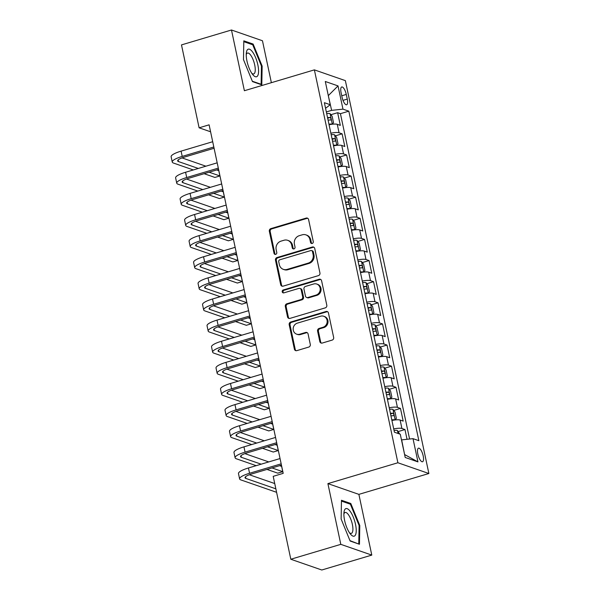 <?xml version="1.0" encoding="UTF-8"?>
<svg xmlns="http://www.w3.org/2000/svg" width="600" height="600" viewBox="0 0 600 600"><rect width="100%" height="100%" fill="white"/><g stroke="black" fill="none" stroke-linecap="round" stroke-linejoin="round"><path stroke-width="0.9" d="M312.21 243.465A1.522 1.395 -70.9 0 0 313.275 241.605L308.595 219.577A2.175 1.995 -70.9 0 0 306.195 218.085L270.862 228.615A2.175 1.995 -70.9 0 0 269.34 231.278L274.02 253.305A1.522 1.395 -70.9 0 0 275.7 254.347A1.522 1.395 -70.9 0 0 276.772 252.487L276.165 249.638A6.952 6.375 -70.9 0 1 281.032 241.132L283.98 240.255A6.952 6.375 -70.9 0 1 287.67 240.315A6.952 6.375 -70.9 0 1 291.668 245.017L292.275 247.868A1.522 1.395 -70.9 0 0 293.955 248.91A1.522 1.395 -70.9 0 0 295.02 247.05L294.42 244.192A6.952 6.375 -70.9 0 1 299.288 235.688L302.235 234.81A6.952 6.375 -70.9 0 1 305.925 234.877A6.952 6.375 -70.9 0 1 309.923 239.572L310.53 242.423A1.522 1.395 -70.9 0 0 312.21 243.465M423.188 455.888A7.087 2.37 73.4 0 0 418.485 448.17A7.087 2.37 73.4 0 0 417.825 454.028A7.087 2.37 73.4 0 0 422.528 461.745A7.087 2.37 73.4 0 0 423.188 455.888M319.815 341.572A2.175 1.995 -70.9 0 0 322.215 343.058L332.13 340.11A2.175 1.995 -70.9 0 0 333.653 337.447L328.447 312.983A2.175 1.995 -70.9 0 0 326.048 311.498L290.715 322.028A2.175 1.995 -70.9 0 0 289.192 324.683L294.39 349.147A2.175 1.995 -70.9 0 0 296.798 350.64L308.767 347.07A2.175 1.995 -70.9 0 0 310.29 344.407L308.07 333.938A2.175 1.995 -70.9 0 0 305.663 332.452L299.722 334.222A5.812 5.325 -70.9 0 1 296.64 334.163A5.812 5.325 -70.9 0 1 293.175 328.582A5.812 5.325 -70.9 0 1 297.368 323.13L320.625 316.192A5.812 5.325 -70.9 0 1 323.715 316.252A5.812 5.325 -70.9 0 1 327.173 321.84A5.812 5.325 -70.9 0 1 322.987 327.285L319.11 328.44A2.175 1.995 -70.9 0 0 317.587 331.103L319.815 341.572L320.647 341.865A2.175 1.995 -70.9 0 0 321.495 343.132M327.9 483.615L340.808 544.35L290.812 559.245L321.795 570L371.79 555.097L358.882 494.37L428.873 473.513L397.89 462.757L327.9 483.615L358.882 494.37M271.373 82.688L262.462 40.755L231.48 30L244.388 90.727L314.377 69.87L397.89 462.757M231.48 30L181.485 44.902L199.11 127.808L210.593 131.79M290.812 559.245L273.195 476.34L283.192 473.355L209.108 124.83L199.11 127.808M318.42 275.625A2.175 1.995 -70.9 0 0 319.942 272.97L314.745 248.498A2.175 1.995 -70.9 0 0 312.337 247.013L277.005 257.543A2.175 1.995 -70.9 0 0 275.49 260.197L280.688 284.663A2.175 1.995 -70.9 0 0 283.087 286.155L318.42 275.625M321.593 280.74L326.798 305.205A2.175 1.995 -70.9 0 1 325.275 307.868L289.942 318.397A2.175 1.995 -70.9 0 1 287.543 316.905L285.315 306.435A2.175 1.995 -70.9 0 1 286.837 303.78L301.163 299.505A2.175 1.995 -70.9 0 0 302.685 296.85L301.207 289.905A2.175 1.995 -70.9 0 0 298.808 288.413L283.89 292.86A1.522 1.395 -70.9 0 1 282.18 291.382A1.522 1.395 -70.9 0 1 283.275 289.957L319.192 279.255A2.175 1.995 -70.9 0 1 321.593 280.74M407.048 439.305L404.97 429.548L398.243 431.558M393.72 428.918A8.857 1.95 -12 0 1 401.918 428.49L400.118 420.037L403.178 421.103L400.485 408.428L393.75 410.438M389.228 407.798A8.857 1.95 -12 0 1 397.425 407.37L395.632 398.918L398.685 399.975L395.993 387.308L389.257 389.31M384.743 386.678A8.857 1.95 -12 0 1 392.933 386.243L391.14 377.798L394.2 378.855L391.5 366.18L384.772 368.19M380.25 365.55A8.857 1.95 -12 0 1 388.447 365.123L386.647 356.67L389.707 357.735L387.015 345.06L380.28 347.062M375.765 344.43A8.857 1.95 -12 0 1 383.955 343.995L382.163 335.55L385.215 336.608L382.522 323.933L375.788 325.942M371.272 323.303A8.857 1.95 -12 0 1 379.47 322.875L377.67 314.423L380.73 315.487L378.03 302.812L371.303 304.815M366.78 302.183A8.857 1.95 -12 0 1 374.978 301.748L373.178 293.303L376.237 294.36L373.545 281.692L366.81 283.695M362.295 281.062A8.857 1.95 -12 0 1 370.485 280.627L368.692 272.175L371.745 273.24L369.053 260.565L362.317 262.575M357.803 259.935A8.857 1.95 -12 0 1 366 259.507L364.2 251.055L367.26 252.12L364.56 239.445L357.832 241.447M353.31 238.815A8.857 1.95 -12 0 1 361.507 238.38L359.715 229.935L362.767 230.993L360.075 218.317L353.34 220.327M348.825 217.688A8.857 1.95 -12 0 1 357.015 217.26L355.222 208.808L358.275 209.873L355.582 197.197L348.847 199.2M344.332 196.567A8.857 1.95 -12 0 1 352.53 196.132L350.73 187.688L353.79 188.745L351.097 176.07L344.362 178.08M339.84 175.44A8.857 1.95 -12 0 1 348.038 175.012L346.245 166.56L349.298 167.625L346.605 154.95L339.87 156.96M335.355 154.32A8.857 1.95 -12 0 1 343.545 153.892L341.752 145.44L344.805 146.498L342.112 133.83L339.06 132.765A8.857 1.95 168 0 0 330.862 133.2M335.385 135.833L342.112 133.83M341.085 92.64L342.075 97.29A6.863 2.295 73.4 0 0 346.635 104.767A6.863 2.295 73.4 0 0 347.265 99.09L346.282 94.44A6.863 2.295 73.4 0 0 341.722 86.963A6.863 2.295 73.4 0 0 341.085 92.64M428.873 473.513L345.36 80.625L314.377 69.87M404.61 454.597L401.662 439.882L413.01 438.66L418.868 440.692L348.825 111.172L342.968 109.14L331.62 110.363L326.34 111.938M413.01 438.66L417.945 461.895L405.217 457.478L400.283 434.243L394.418 432.21L324.375 102.69L330.24 104.722L325.298 81.488L338.025 85.905L342.968 109.14M409.582 439.028L340.433 113.677L337.627 112.703L340.32 125.377L337.26 124.32A8.857 1.95 168 0 0 329.07 124.748M343.545 153.892L346.605 154.95M348.038 175.012L351.097 176.07M352.53 196.132L355.582 197.197M357.015 217.26L360.075 218.317M361.507 238.38L364.56 239.445M366 259.507L369.053 260.565M370.485 280.627L373.545 281.692M374.978 301.748L378.03 302.812M379.47 322.875L382.522 323.933M383.955 343.995L387.015 345.06M388.447 365.123L391.5 366.18M392.933 386.243L395.993 387.308M397.425 407.37L400.485 408.428M401.918 428.49L404.97 429.548M331.62 110.363L328.282 95.505M328.305 95.625L338.025 85.905M325.567 108.278L330.24 104.722M340.808 544.35L371.79 555.097M330.892 114.712L337.627 112.703M340.433 113.677L348.825 111.172M341.752 145.44A8.857 1.95 168 0 0 333.555 145.868M346.245 166.56A8.857 1.95 168 0 0 338.048 166.995M350.73 187.688A8.857 1.95 168 0 0 342.54 188.115M355.222 208.808A8.857 1.95 168 0 0 347.025 209.243M359.715 229.935A8.857 1.95 168 0 0 351.517 230.362M364.2 251.055A8.857 1.95 168 0 0 356.002 251.49M368.692 272.175A8.857 1.95 168 0 0 360.495 272.61M373.178 293.303A8.857 1.95 168 0 0 364.987 293.73M377.67 314.423A8.857 1.95 168 0 0 369.472 314.858M382.163 335.55A8.857 1.95 168 0 0 373.965 335.978M386.647 356.67A8.857 1.95 168 0 0 378.457 357.105M391.14 377.798A8.857 1.95 168 0 0 382.942 378.225M395.632 398.918A8.857 1.95 168 0 0 387.435 399.345M400.118 420.037A8.857 1.95 168 0 0 391.928 420.472M417.945 461.895L404.805 454.665M243.48 59.595L252.472 81.6L261.803 84.84L262.14 66.075L253.14 44.07L243.81 40.838L243.48 59.595M359.46 544.268L359.79 525.502L350.798 503.498L341.468 500.257L341.13 519.023L350.13 541.028L359.46 544.268M251.827 44.46L253.14 44.07M261.442 66.285L262.14 66.075M349.485 503.888L350.798 503.498M359.1 525.713L359.79 525.502M311.85 243.525A1.522 1.395 -70.9 0 1 311.37 242.715L310.763 239.865A6.952 6.375 -70.9 0 0 306.757 235.17L305.925 234.877M287.67 240.315L288.502 240.608A6.952 6.375 -70.9 0 1 292.507 245.303L293.115 248.16A1.522 1.395 -70.9 0 0 293.595 248.962M307.748 218.303A2.175 1.995 -70.9 0 0 307.028 218.377L271.695 228.907A2.175 1.995 -70.9 0 0 270.173 231.57L274.86 253.597A1.522 1.395 -70.9 0 0 275.34 254.407M313.89 247.23A2.175 1.995 -70.9 0 0 313.178 247.305L277.845 257.835A2.175 1.995 -70.9 0 0 276.322 260.49L281.528 284.955A2.175 1.995 -70.9 0 0 282.375 286.23M312.48 251.603A1.522 1.395 -70.9 0 0 310.8 250.56L279.788 259.8A1.522 1.395 -70.9 0 0 278.722 261.66L279.36 264.668A6.952 6.375 -70.9 0 0 283.358 269.362A6.952 6.375 -70.9 0 0 287.048 269.43L308.25 263.115A6.952 6.375 -70.9 0 0 313.118 254.61L312.48 251.603L313.32 251.888A1.522 1.395 -70.9 0 0 312.442 250.86L311.603 250.575M283.358 269.362L284.197 269.655A6.952 6.375 -70.9 0 0 287.888 269.722L287.048 269.43M313.32 251.888L313.957 254.895A6.952 6.375 -70.9 0 1 309.082 263.407L287.888 269.722M299.962 288.435L300.795 288.728A2.175 1.995 -70.9 0 1 302.048 290.197L303.525 297.142A2.175 1.995 -70.9 0 1 302.002 299.798L287.678 304.072A2.175 1.995 -70.9 0 0 286.155 306.728L288.375 317.197A2.175 1.995 -70.9 0 0 289.23 318.472M320.745 279.472A2.175 1.995 -70.9 0 0 320.032 279.548L284.108 290.25A1.522 1.395 -70.9 0 0 283.53 292.92M316.035 295.08A5.812 5.325 -70.9 0 0 320.22 289.627A5.812 5.325 -70.9 0 0 316.763 284.04A5.812 5.325 -70.9 0 0 313.673 283.987L305.483 286.425A2.175 1.995 -70.9 0 0 303.96 289.087L305.438 296.032A2.175 1.995 -70.9 0 0 307.837 297.517L316.035 295.08L316.868 295.365A5.812 5.325 -70.9 0 0 321.06 289.913A5.812 5.325 -70.9 0 0 317.595 284.332L316.763 284.04M306.683 297.495L307.522 297.788A2.175 1.995 -70.9 0 0 308.678 297.81L307.837 297.517M316.868 295.365L308.678 297.81M323.715 316.252L324.548 316.538A5.812 5.325 -70.9 0 1 328.013 322.125A5.812 5.325 -70.9 0 1 323.82 327.577L319.942 328.733A2.175 1.995 -70.9 0 0 318.42 331.395L320.647 341.865M296.64 334.163L297.48 334.455A5.812 5.325 -70.9 0 0 300.562 334.507L299.722 334.222M307.215 332.67A2.175 1.995 -70.9 0 0 306.502 332.745L300.562 334.507M327.6 311.715A2.175 1.995 -70.9 0 0 326.88 311.782L291.555 322.312A2.175 1.995 -70.9 0 0 290.032 324.975L295.23 349.44A2.175 1.995 -70.9 0 0 296.077 350.707M332.108 124.245L333.51 122.663L332.16 116.325L330.038 113.632A5.865 1.29 168 0 0 326.692 113.595M332.28 124.192A5.865 1.29 168 0 0 328.942 124.155M328.087 120.142A5.865 1.29 -12 0 1 330.555 120.03C331.35 119.317 331.17 118.47 330.015 117.502A5.865 1.29 168 0 0 327.548 117.608M193.327 169.95L173.498 163.065A16.605 3.66 -12 0 1 172.252 162.045L171.127 156.765A16.605 3.66 -12 0 1 181.095 151.132L212.7 141.712M172.252 162.045A16.605 3.66 -12 0 1 182.212 156.413L213.817 146.993M214.087 148.26L184.305 157.14A11.07 2.438 168 0 0 177.667 160.898A11.07 2.438 168 0 0 178.493 161.572L198.33 168.458M209.123 172.208L219.9 175.942L218.782 170.663L216.705 169.942M182.017 157.905L205.913 166.2M219.9 175.942L214.905 177.435L204.127 173.692M257.85 64.845A14.393 4.808 73.4 0 0 251.452 50.617A14.393 4.808 73.4 0 0 246.33 52.92A14.393 4.808 73.4 0 0 246.968 61.065A14.393 4.808 73.4 0 0 252.817 74.685A14.393 4.808 73.4 0 0 257.85 64.845M251.782 73.282A10.897 3.645 73.4 0 0 253.695 73.942A10.897 3.645 73.4 0 0 254.708 64.927A10.897 3.645 73.4 0 0 247.47 53.055A10.897 3.645 73.4 0 0 246.233 54.653M243.795 41.67L252.728 44.775L261.45 66.097L261.127 84.278L252.315 81.218M260.618 84.427L261.127 84.278M350.257 511.44A14.393 4.808 73.4 0 0 343.987 512.347A14.393 4.808 73.4 0 0 349.868 533.332A14.393 4.808 73.4 0 0 350.475 534.112A14.393 4.808 73.4 0 0 356.235 530.34A14.393 4.808 73.4 0 0 350.257 511.44M349.44 532.71A10.897 3.645 73.4 0 0 351.353 533.37A10.897 3.645 73.4 0 0 352.635 525.832A10.897 3.645 73.4 0 0 348.382 514.643A10.897 3.645 73.4 0 0 345.127 512.482A10.897 3.645 73.4 0 0 343.89 514.08M358.267 543.855L349.972 540.645M341.452 501.097L350.385 504.202L359.1 525.518L358.778 543.705M336.6 145.365L338.002 143.782L336.653 137.445L334.53 134.752A5.865 1.29 168 0 0 331.185 134.715M336.772 145.312A5.865 1.29 168 0 0 333.428 145.275M332.58 141.262A5.865 1.29 -12 0 1 335.048 141.157C335.843 140.438 335.663 139.597 334.507 138.623A5.865 1.29 168 0 0 332.04 138.727M341.085 166.493L342.487 164.91L341.145 158.572L339.015 155.873A5.865 1.29 168 0 0 335.678 155.835M341.265 166.44A5.865 1.29 168 0 0 337.92 166.403M337.065 162.39A5.865 1.29 -12 0 1 339.532 162.278C340.327 161.565 340.147 160.718 339 159.743A5.865 1.29 168 0 0 336.525 159.855M345.577 187.613L346.98 186.03L345.63 179.692L343.507 177A5.865 1.29 168 0 0 340.163 176.962M345.75 187.56A5.865 1.29 168 0 0 342.413 187.523M341.558 183.51A5.865 1.29 -12 0 1 344.025 183.405C344.82 182.685 344.64 181.837 343.485 180.87A5.865 1.29 168 0 0 341.017 180.975M350.062 208.74L351.472 207.15L350.123 200.812L348 198.12A5.865 1.29 168 0 0 344.655 198.083M350.243 208.688A5.865 1.29 168 0 0 346.897 208.65M346.05 204.63A5.865 1.29 -12 0 1 348.517 204.525C349.312 203.805 349.132 202.965 347.978 201.99A5.865 1.29 168 0 0 345.51 202.095M197.82 191.07L177.983 184.185A16.605 3.66 -12 0 1 176.745 183.165L175.62 177.885A16.605 3.66 -12 0 1 185.58 172.252L217.185 162.833M176.745 183.165A16.605 3.66 -12 0 1 186.705 177.532L218.31 168.12M218.58 169.387L188.797 178.26A11.07 2.438 168 0 0 182.153 182.017A11.07 2.438 168 0 0 182.985 182.692L202.815 189.578M213.615 193.327L224.392 197.07L223.267 191.79L221.197 191.07M186.502 179.025L210.397 187.32M224.392 197.07L219.39 198.555L208.612 194.82M202.305 212.19L182.475 205.305A16.605 3.66 -12 0 1 181.23 204.292L180.113 199.013A16.605 3.66 -12 0 1 190.072 193.38L221.678 183.96M181.23 204.292A16.605 3.66 -12 0 1 191.19 198.66L222.803 189.24M223.072 190.507L193.29 199.388A11.07 2.438 168 0 0 186.645 203.138A11.07 2.438 168 0 0 187.477 203.82L207.308 210.705M218.108 214.447L228.885 218.19L227.76 212.91L225.69 212.19M190.995 200.153L214.89 208.44M228.885 218.19L223.882 219.683L213.105 215.94M206.798 233.317L186.968 226.433A16.605 3.66 -12 0 1 185.722 225.413L184.597 220.132A16.605 3.66 -12 0 1 194.558 214.5L226.17 205.08M185.722 225.413A16.605 3.66 -12 0 1 195.683 219.78L227.288 210.36M227.558 211.635L197.775 220.507A11.07 2.438 168 0 0 191.137 224.265A11.07 2.438 168 0 0 191.962 224.94L211.8 231.825M222.593 235.575L233.37 239.317L232.252 234.03L230.175 233.317M195.487 221.272L219.382 229.567M233.37 239.317L228.375 240.803L217.597 237.06M211.29 254.438L191.453 247.553A16.605 3.66 -12 0 1 190.215 246.54L189.09 241.26A16.605 3.66 -12 0 1 199.05 235.627L230.655 226.208M190.215 246.54A16.605 3.66 -12 0 1 200.175 240.907L231.78 231.487M232.05 232.755L202.267 241.635A11.07 2.438 168 0 0 195.623 245.385A11.07 2.438 168 0 0 196.455 246.067L216.285 252.945M227.085 256.695L237.862 260.438L236.737 255.157L234.667 254.438M199.972 242.392L223.868 250.688M237.862 260.438L232.86 261.93L222.083 258.188M354.555 229.86L355.957 228.278L354.615 221.94L352.485 219.248A5.865 1.29 168 0 0 349.147 219.21M354.735 229.808A5.865 1.29 168 0 0 351.39 229.77M350.535 225.757A5.865 1.29 -12 0 1 353.002 225.653C353.798 224.933 353.618 224.085 352.47 223.118A5.865 1.29 168 0 0 349.995 223.222M215.775 275.565L195.945 268.68A16.605 3.66 -12 0 1 194.7 267.66L193.583 262.38A16.605 3.66 -12 0 1 203.542 256.748L235.147 247.327M194.7 267.66A16.605 3.66 -12 0 1 204.66 262.028L236.272 252.608M236.542 253.875L206.76 262.755A11.07 2.438 168 0 0 200.115 266.513A11.07 2.438 168 0 0 200.947 267.188L220.778 274.072M231.577 277.822L242.347 281.558L241.23 276.278L239.16 275.558M204.465 263.52L228.36 271.815M242.347 281.558L237.353 283.05L226.575 279.308M359.048 250.98L360.45 249.397L359.1 243.06L356.978 240.368A5.865 1.29 168 0 0 353.632 240.33M359.22 250.928A5.865 1.29 168 0 0 355.882 250.89M355.028 246.877A5.865 1.29 -12 0 1 357.495 246.772C358.29 246.053 358.11 245.212 356.955 244.237A5.865 1.29 168 0 0 354.487 244.343M220.267 296.685L200.438 289.8A16.605 3.66 -12 0 1 199.192 288.78L198.067 283.5A16.605 3.66 -12 0 1 208.028 277.868L239.64 268.447M199.192 288.78A16.605 3.66 -12 0 1 209.153 283.155L240.757 273.735M241.028 275.002L211.245 283.875A11.07 2.438 168 0 0 204.608 287.632A11.07 2.438 168 0 0 205.433 288.308L225.27 295.192M236.062 298.942L246.84 302.685L245.715 297.405L243.645 296.685M208.95 284.64L232.845 292.935M246.84 302.685L241.845 304.17L231.067 300.435M363.532 272.108L364.942 270.525L363.593 264.188L361.47 261.495A5.865 1.29 168 0 0 358.125 261.457M363.712 272.055A5.865 1.29 168 0 0 360.368 272.017M359.52 268.005A5.865 1.29 -12 0 1 361.987 267.892C362.775 267.18 362.603 266.332 361.447 265.358A5.865 1.29 168 0 0 358.98 265.47M224.76 317.805L204.923 310.928A16.605 3.66 -12 0 1 203.678 309.907L202.56 304.627A16.605 3.66 -12 0 1 212.52 298.995L244.125 289.575M203.678 309.907A16.605 3.66 -12 0 1 213.645 304.275L245.25 294.855M245.52 296.123L215.737 305.002A11.07 2.438 168 0 0 209.093 308.752A11.07 2.438 168 0 0 209.925 309.435L229.755 316.32M240.555 320.062L251.333 323.805L250.208 318.525L248.138 317.805M213.442 305.767L237.337 314.055M251.333 323.805L246.33 325.298L235.553 321.555M368.025 293.228L369.428 291.645L368.085 285.308L365.955 282.615A5.865 1.29 168 0 0 362.618 282.577M368.205 293.175A5.865 1.29 168 0 0 364.86 293.138M364.005 289.125A5.865 1.29 -12 0 1 366.472 289.02C367.267 288.3 367.087 287.452 365.94 286.485A5.865 1.29 168 0 0 363.465 286.59M229.245 338.933L209.415 332.048A16.605 3.66 -12 0 1 208.17 331.028L207.045 325.748A16.605 3.66 -12 0 1 217.013 320.115L248.618 310.695M208.17 331.028A16.605 3.66 -12 0 1 218.13 325.395L249.743 315.975M250.013 317.25L220.222 326.123A11.07 2.438 168 0 0 213.585 329.88A11.07 2.438 168 0 0 214.417 330.555L234.248 337.44M245.048 341.19L255.817 344.933L254.7 339.645L252.623 338.933M217.935 326.888L241.83 335.183M255.817 344.933L250.822 346.418L240.045 342.683M372.517 314.355L373.92 312.765L372.57 306.428L370.447 303.735A5.865 1.29 168 0 0 367.103 303.697M372.69 314.303A5.865 1.29 168 0 0 369.353 314.265M368.498 310.245A5.865 1.29 -12 0 1 370.965 310.14C371.76 309.428 371.58 308.58 370.425 307.605A5.865 1.29 168 0 0 367.957 307.71M233.737 360.053L213.907 353.168A16.605 3.66 -12 0 1 212.663 352.155L211.538 346.875A16.605 3.66 -12 0 1 221.498 341.243L253.11 331.822M212.663 352.155A16.605 3.66 -12 0 1 222.623 346.522L254.228 337.103M254.498 338.37L224.715 347.25A11.07 2.438 168 0 0 218.077 351A11.07 2.438 168 0 0 218.903 351.683L238.74 358.567M249.532 362.31L260.31 366.053L259.185 360.772L257.115 360.053M222.42 348.007L246.315 356.303M260.31 366.053L255.308 367.545L244.538 363.803M377.002 335.475L378.413 333.892L377.062 327.555L374.94 324.862A5.865 1.29 168 0 0 371.595 324.825M377.183 335.423A5.865 1.29 168 0 0 373.837 335.385M372.983 331.373A5.865 1.29 -12 0 1 375.457 331.267C376.245 330.548 376.065 329.7 374.918 328.733A5.865 1.29 168 0 0 372.45 328.837M238.23 381.18L218.392 374.295A16.605 3.66 -12 0 1 217.147 373.275L216.03 367.995A16.605 3.66 -12 0 1 225.99 362.362L257.595 352.942M217.147 373.275A16.605 3.66 -12 0 1 227.115 367.642L258.72 358.222M258.99 359.498L229.208 368.37A11.07 2.438 168 0 0 222.562 372.127A11.07 2.438 168 0 0 223.395 372.803L243.225 379.688M254.025 383.438L264.803 387.173L263.678 381.892L261.608 381.173M226.913 369.135L250.808 377.43M264.803 387.173L259.8 388.665L249.022 384.923M381.495 356.595L382.897 355.013L381.555 348.675L379.425 345.983A5.865 1.29 168 0 0 376.087 345.945M381.675 356.543A5.865 1.29 168 0 0 378.33 356.505M377.475 352.493A5.865 1.29 -12 0 1 379.942 352.388C380.737 351.668 380.558 350.827 379.403 349.853A5.865 1.29 168 0 0 376.935 349.957M242.715 402.3L222.885 395.415A16.605 3.66 -12 0 1 221.64 394.403L220.515 389.115A16.605 3.66 -12 0 1 230.483 383.483L262.087 374.07M221.64 394.403A16.605 3.66 -12 0 1 231.6 388.77L263.205 379.35M263.475 380.618L233.692 389.49A11.07 2.438 168 0 0 227.055 393.248A11.07 2.438 168 0 0 227.88 393.93L247.718 400.808M258.517 404.558L269.288 408.3L268.17 403.02L266.093 402.3M231.405 390.255L255.3 398.55M269.288 408.3L264.293 409.785L253.515 406.05M385.987 377.722L387.39 376.14L386.04 369.803L383.918 367.11A5.865 1.29 168 0 0 380.572 367.072M386.16 377.67A5.865 1.29 168 0 0 382.822 377.632M381.968 373.62A5.865 1.29 -12 0 1 384.435 373.507C385.23 372.795 385.05 371.947 383.895 370.972A5.865 1.29 168 0 0 381.428 371.085M247.208 423.42L227.377 416.543A16.605 3.66 -12 0 1 226.132 415.522L225.007 410.243A16.605 3.66 -12 0 1 234.968 404.61L266.572 395.19M226.132 415.522A16.605 3.66 -12 0 1 236.093 409.89L267.697 400.47M267.968 401.737L238.185 410.618A11.07 2.438 168 0 0 231.548 414.375A11.07 2.438 168 0 0 232.373 415.05L252.202 421.935M263.002 425.678L273.78 429.42L272.655 424.14L270.585 423.42M235.89 411.382L259.785 419.678M273.78 429.42L268.778 430.912L258.007 427.17M251.7 444.548L231.862 437.662A16.605 3.66 -12 0 1 230.618 436.643L229.5 431.362A16.605 3.66 -12 0 1 239.46 425.73L271.065 416.31M230.618 436.643A16.605 3.66 -12 0 1 240.585 431.01L272.19 421.59M272.46 422.865L242.678 431.737A11.07 2.438 168 0 0 236.032 435.495A11.07 2.438 168 0 0 236.865 436.17L256.695 443.055M267.495 446.805L278.272 450.548L277.147 445.268L275.077 444.548M240.382 432.502L264.278 440.798M278.272 450.548L273.27 452.033L262.493 448.298M256.185 465.668L236.355 458.783A16.605 3.66 -12 0 1 235.11 457.77L233.985 452.49A16.605 3.66 -12 0 1 243.952 446.857L275.558 437.438M235.11 457.77A16.605 3.66 -12 0 1 245.07 452.138L276.675 442.717M276.945 443.985L247.163 452.865A11.07 2.438 168 0 0 240.525 456.615A11.07 2.438 168 0 0 241.35 457.298L261.188 464.183M271.98 467.925L282.757 471.668L281.64 466.388L279.562 465.668M244.875 453.623L268.77 461.918M282.757 471.668L277.763 473.16L266.985 469.418M390.472 398.842L391.875 397.26L390.533 390.923L388.41 388.23A5.865 1.29 168 0 0 385.065 388.192M390.653 398.79A5.865 1.29 168 0 0 387.308 398.752M386.452 394.74A5.865 1.29 -12 0 1 388.928 394.635C389.715 393.915 389.535 393.075 388.388 392.1A5.865 1.29 168 0 0 385.92 392.205M394.965 419.97L396.368 418.38L395.018 412.05L392.895 409.35A5.865 1.29 168 0 0 389.55 409.312M395.145 419.918A5.865 1.29 168 0 0 391.8 419.88M390.945 415.868A5.865 1.29 -12 0 1 393.412 415.755C394.207 415.043 394.028 414.195 392.873 413.22A5.865 1.29 168 0 0 390.405 413.332M399.697 434.04L397.388 430.478A5.865 1.29 168 0 0 394.043 430.44M276.593 492.315L240.847 479.91A16.605 3.66 -12 0 1 239.603 478.89L238.478 473.61A16.605 3.66 -12 0 1 248.438 467.978L280.043 458.558M239.603 478.89A16.605 3.66 -12 0 1 249.562 473.257L281.168 463.838M281.438 465.112L251.655 473.985A11.07 2.438 168 0 0 245.017 477.743A11.07 2.438 168 0 0 245.843 478.418L275.85 488.835M249.36 474.75L274.725 483.555M339.06 132.765L337.26 124.32M341.76 95.79L346.282 94.44M342.99 100.365L347.265 99.09M310.763 239.865L309.923 239.572M293.115 248.16L292.275 247.868M292.507 245.303L291.668 245.017M274.86 253.597L274.02 253.305M270.173 231.57L269.34 231.278M271.695 228.907L270.862 228.615M307.028 218.377L306.195 218.085M311.37 242.715L310.53 242.423M281.528 284.955L280.688 284.663M276.322 260.49L275.49 260.197M277.845 257.835L277.005 257.543M313.178 247.305L312.337 247.013M309.082 263.407L308.25 263.115M313.957 254.895L313.118 254.61M288.375 317.197L287.543 316.905M286.155 306.728L285.315 306.435M287.678 304.072L286.837 303.78M302.002 299.798L301.163 299.505M303.525 297.142L302.685 296.85M302.048 290.197L301.207 289.905M284.108 290.25L283.275 289.957M320.032 279.548L319.192 279.255M318.42 331.395L317.587 331.103M319.942 328.733L319.11 328.44M323.82 327.577L322.987 327.285M306.502 332.745L305.663 332.452M295.23 349.44L294.39 349.147M290.032 324.975L289.192 324.683M291.555 322.312L290.715 322.028M326.88 311.782L326.048 311.498M332.317 124.155L330.09 113.7M327.675 118.2L330.015 117.502M181.095 151.132L182.212 156.413M178.148 159.938L178.493 161.572M336.803 145.275L334.582 134.82M332.168 139.32L334.507 138.623M341.295 166.403L339.075 155.94M336.653 160.44L339 159.743M345.788 187.523L343.56 177.067M341.145 181.567L343.485 180.87M350.272 208.642L348.053 198.188M345.638 202.688L347.978 201.99M185.58 172.252L186.705 177.532M182.64 181.058L182.985 182.692M190.072 193.38L191.19 198.66M187.125 202.185L187.477 203.82M194.558 214.5L195.683 219.78M191.618 223.305L191.962 224.94M199.05 235.627L200.175 240.907M196.11 244.433L196.455 246.067M354.765 229.77L352.545 219.315M350.123 223.815L352.47 223.118M203.542 256.748L204.66 262.028M200.595 265.553L200.947 267.188M359.257 250.89L357.03 240.435M354.615 244.935L356.955 244.237M208.028 277.868L209.153 283.155M205.087 286.673L205.433 288.308M363.743 272.017L361.522 261.555M359.1 266.062L361.447 265.358M212.52 298.995L213.645 304.275M209.58 307.8L209.925 309.435M368.235 293.138L366.015 282.683M363.593 287.183L365.94 286.485M217.013 320.115L218.13 325.395M214.065 328.92L214.417 330.555M372.728 314.257L370.5 303.803M368.085 308.303L370.425 307.605M221.498 341.243L222.623 346.522M218.558 350.048L218.903 351.683M377.212 335.385L374.993 324.93M372.57 329.43L374.918 328.733M225.99 362.362L227.115 367.642M223.042 371.168L223.395 372.803M381.705 356.505L379.478 346.05M377.062 350.55L379.403 349.853M230.483 383.483L231.6 388.77M227.535 392.287L227.88 393.93M386.19 377.632L383.97 367.178M381.555 371.678L383.895 370.972M234.968 404.61L236.093 409.89M232.028 413.415L232.373 415.05M239.46 425.73L240.585 431.01M236.513 434.535L236.865 436.17M243.952 446.857L245.07 452.138M241.005 455.662L241.35 457.298M390.683 398.752L388.463 388.298M386.04 392.798L388.388 392.1M395.175 419.88L392.947 409.418M390.533 413.918L392.873 413.22M398.062 433.47L397.44 430.545M248.438 467.978L249.562 473.257M245.498 476.783L245.843 478.418"/></g></svg>
